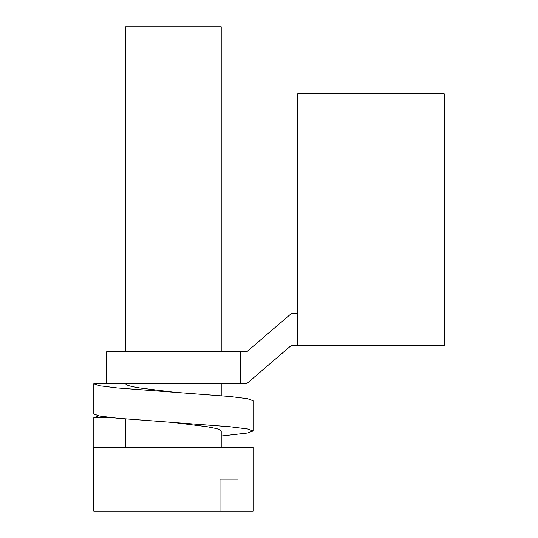 <?xml version="1.0" encoding="UTF-8"?>
<svg xmlns="http://www.w3.org/2000/svg" width="538" height="538" viewBox="0 0 538 538"><rect width="100%" height="100%" fill="white"/><g stroke="black" fill="none" stroke-linecap="round" stroke-linejoin="round"><path stroke-width="0.81" d="M297.669 313.6L291.3 313.6L246.7 351.825L106.537 351.825L106.537 383.681L246.7 383.681L291.3 345.45L444.206 345.45L444.206 93.794L297.669 93.794L297.669 345.45M240.331 383.681L240.331 351.825M221.219 351.825L221.219 26.9L125.65 26.9L125.65 351.825M139.645 387.959C130.559 386.546 125.899 385.134 125.65 383.722L93.807 383.789L99.664 385.786L117.123 387.952L174.325 392.276L139.645 387.959M93.794 447.387L253.075 447.387L253.075 511.1L93.794 511.1L93.794 447.387M93.814 447.387L93.814 417.67L98.689 415.867M221.219 436.029L247.473 433.043L253.075 430.999L247.561 428.968L230.082 426.769L117.123 418.214L99.664 416.049L93.807 414.052L93.807 383.789M220.008 479.143L238.011 479.143L220.008 479.143L220.008 511.1M238.011 479.143L238.011 511.1M253.075 430.999L253.075 400.736L247.561 398.705L230.082 396.506L174.325 392.276M93.814 417.67L111.4 417.629M221.219 447.387L221.219 430.999L220.452 430.023L216.686 428.618L207.224 426.742L173.33 422.465M125.65 418.981L125.65 447.387M221.219 383.681L221.219 395.706"/></g></svg>
